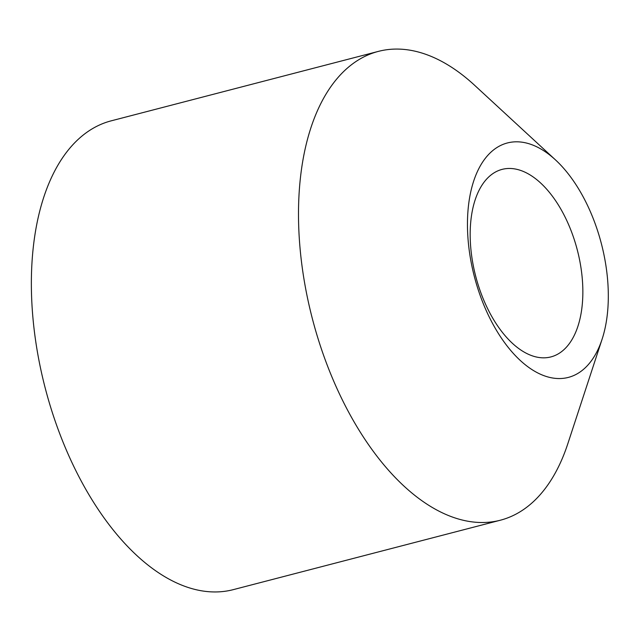 <?xml version="1.0" encoding="UTF-8"?>
<svg xmlns="http://www.w3.org/2000/svg" width="640" height="640" viewBox="0 0 640 640"><rect width="100%" height="100%" fill="white"/><g stroke="black" fill="none" stroke-linecap="round" stroke-linejoin="round"><path stroke-width="0.96" d="M500.304 520.232L233.168 589.672A242.224 131.216 -104.6 0 1 32 305.28A242.224 131.216 75.4 0 1 111.28 120.816L378.424 51.376A242.224 131.216 75.4 0 0 299.136 235.84A242.224 131.216 75.4 0 0 500.304 520.232A242.224 131.216 75.4 0 0 567.8 443.784L602.104 339.176A121.112 65.608 75.4 0 0 608 285.176A121.112 65.608 75.4 0 0 555.512 159.928A121.112 65.608 75.4 0 0 467.776 235.208A121.112 65.608 75.4 0 0 526.384 365.64A121.112 65.608 75.4 0 0 602.104 339.176M582.6 283.136A96.888 52.488 -104.6 0 1 550.888 356.92A96.888 52.488 -104.6 0 1 470.424 243.16A96.888 52.488 75.4 0 1 502.136 169.376A96.888 52.488 75.4 0 1 582.6 283.136M555.512 159.928L474.6 85.272A242.224 131.216 75.4 0 0 378.424 51.376"/></g></svg>
